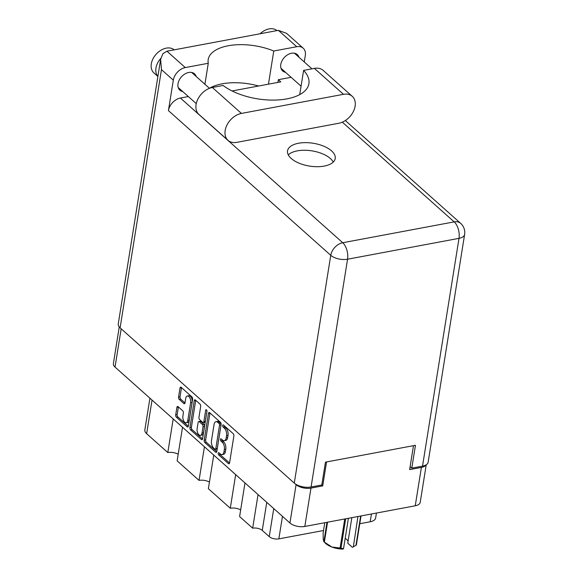 <?xml version="1.0" encoding="UTF-8"?>
<svg xmlns="http://www.w3.org/2000/svg" width="578" height="578" viewBox="0 0 578 578"><rect width="100%" height="100%" fill="white"/><g stroke="black" fill="none" stroke-linecap="round" stroke-linejoin="round"><path stroke-width="0.87" d="M186.188 422.756L187.662 422.482A4.61 2.428 -100.6 0 0 189.259 420.134L192.098 402.418A4.61 2.428 -100.6 0 0 190.285 396.241A4.61 2.428 -100.6 0 0 188.796 395.706L187.33 395.981A4.61 2.428 -100.6 0 0 185.733 398.329L185.003 402.852A1.727 0.903 -100.6 0 1 184.411 403.733A1.727 0.903 -100.6 0 1 183.855 403.531L179.231 399.412A1.727 0.903 -100.6 0 1 178.551 397.1L180.018 387.983A1.727 0.903 -100.6 0 1 180.611 387.101A1.727 0.903 -100.6 0 1 181.167 387.303L191.968 396.934A1.727 0.903 -100.6 0 1 192.647 399.239L188.334 426.145A1.727 0.903 -100.6 0 1 187.734 427.019A1.727 0.903 -100.6 0 1 187.178 426.824L176.384 417.193A1.727 0.903 -100.6 0 1 175.705 414.888L176.911 407.338A1.727 0.903 -100.6 0 1 177.511 406.457A1.727 0.903 -100.6 0 1 178.067 406.659L182.691 410.777A1.727 0.903 -100.6 0 1 183.371 413.089L182.894 416.044A4.61 2.428 -100.6 0 0 183.631 420.741A4.61 2.428 -100.6 0 0 186.188 422.756A4.61 2.428 -100.6 0 0 187.792 420.408L190.624 402.693A4.61 2.428 -100.6 0 0 188.818 396.515A4.61 2.428 -100.6 0 0 187.33 395.981M206.476 409.86A1.207 0.636 -100.6 0 0 206.086 409.723A1.207 0.636 -100.6 0 0 205.667 410.337L203.846 421.694A1.727 0.903 -100.6 0 1 203.246 422.576A1.727 0.903 -100.6 0 1 202.69 422.374L199.627 419.642A1.727 0.903 -100.6 0 1 198.948 417.33L200.696 406.421A1.727 0.903 -100.6 0 0 200.024 404.109L195.4 399.99A1.727 0.903 -100.6 0 0 194.844 399.788A1.727 0.903 -100.6 0 0 194.244 400.67L189.938 427.568A1.727 0.903 -100.6 0 0 190.61 429.88L201.411 439.511A1.727 0.903 -100.6 0 0 201.968 439.706A1.727 0.903 -100.6 0 0 202.567 438.832L206.946 411.478A1.207 0.636 -100.6 0 0 206.476 409.86M208.477 413.357L204.171 440.255A1.727 0.903 -100.6 0 0 204.843 442.567L215.645 452.191A1.727 0.903 -100.6 0 0 216.201 452.393A1.727 0.903 -100.6 0 0 216.801 451.519L221.107 424.613A1.727 0.903 -100.6 0 0 220.435 422.301L209.633 412.678A1.727 0.903 -100.6 0 0 209.077 412.475A1.727 0.903 -100.6 0 0 208.477 413.357L209.944 413.082L205.638 439.981A1.727 0.903 -100.6 0 0 206.31 442.293L216.779 451.62M426.232 464.784L420.213 502.361A10.888 5.209 -170.9 0 1 415.242 505.786L304.83 526.457A10.888 5.209 -170.9 0 1 289.946 523.011L115.029 367.088A10.888 5.209 -170.9 0 1 113.382 363.663L119.256 326.967M295.134 483.793L296.088 484.639A10.888 5.209 9.1 0 0 310.971 488.092L322.719 485.888L326.556 461.945M220.283 453.94L219.019 452.812A1.207 0.636 -100.6 0 0 218.629 452.675A1.207 0.636 -100.6 0 0 218.195 453.622A1.207 0.636 -100.6 0 0 218.686 454.908L228.411 463.578A1.727 0.903 -100.6 0 0 228.967 463.773A1.727 0.903 -100.6 0 0 229.567 462.899L233.873 435.993A1.727 0.903 -100.6 0 0 233.201 433.681L223.476 425.018A1.207 0.636 -100.6 0 0 223.086 424.873A1.207 0.636 -100.6 0 0 222.646 425.827A1.207 0.636 -100.6 0 0 223.137 427.106L224.394 428.233A5.52 2.904 -100.6 0 1 226.562 435.624L226.2 437.864A5.52 2.904 -100.6 0 1 224.286 440.674A5.52 2.904 -100.6 0 1 222.508 440.039L221.251 438.919A1.207 0.636 -100.6 0 0 220.861 438.774A1.207 0.636 -100.6 0 0 220.42 439.721A1.207 0.636 -100.6 0 0 220.912 441.007L222.169 442.127A5.52 2.904 -100.6 0 1 224.336 449.525L223.975 451.765A5.52 2.904 -100.6 0 1 222.06 454.575A5.52 2.904 -100.6 0 1 220.283 453.94M182.518 427.25L177.135 460.861L199.049 480.397L204.431 446.78M244.985 482.933L239.603 516.551L252.658 528.184L258.041 494.573M213.752 455.096L208.369 488.706L230.282 508.243L235.665 474.625M413.48 445.667L409.643 469.618L421.391 467.421A10.888 5.209 9.1 0 0 426.022 464.914M322.719 485.888L321.722 485M376.43 513.054L375.635 518.011A11.943 5.715 -170.9 0 1 370.187 521.775L359.783 523.719M323.521 530.51L278.856 538.869A7.023 3.36 -170.9 0 1 269.254 536.644L262.26 530.409A7.023 3.36 9.1 0 0 252.658 528.184M152.028 400.07L146.646 433.688L167.808 452.552L173.198 418.942M230.282 508.243A8.778 4.205 -170.9 0 1 240.672 509.904M199.049 480.397A8.778 4.205 -170.9 0 1 209.431 482.059M167.808 452.552A8.778 4.205 -170.9 0 1 178.197 454.214M146.646 433.688A11.943 5.715 -170.9 0 1 144.84 429.931L149.919 398.191M222.06 454.575L223.527 454.301A5.52 2.904 -100.6 0 0 225.442 451.49L223.975 451.765M221.887 439.49A1.207 0.636 -100.6 0 0 222.378 440.732L223.643 441.852A5.52 2.904 -100.6 0 1 225.803 449.25L225.442 451.49M224.286 440.674L225.752 440.4A5.52 2.904 -100.6 0 0 227.667 437.589L226.2 437.864M224.112 425.589A1.207 0.636 -100.6 0 0 224.611 426.831L225.868 427.958A5.52 2.904 -100.6 0 1 228.028 435.35L227.667 437.589M219.662 453.383A1.207 0.636 -100.6 0 0 220.153 454.633L229.545 463M214.973 449.207A1.207 0.636 -100.6 0 0 215.363 449.344A1.207 0.636 -100.6 0 0 215.782 448.73L219.561 425.119A1.207 0.636 -100.6 0 0 219.091 423.501L217.761 422.316A5.52 2.904 -100.6 0 0 215.984 421.673A5.52 2.904 -100.6 0 0 214.07 424.49L211.483 440.631A5.52 2.904 -100.6 0 0 213.643 448.022L214.973 449.207M215.363 449.344L216.829 449.07A1.207 0.636 -100.6 0 0 217.249 448.456L215.782 448.73M215.984 421.673L217.451 421.398A5.52 2.904 -100.6 0 1 219.228 422.041L220.558 423.226A1.207 0.636 -100.6 0 1 221.034 424.837L217.249 448.456M202.546 438.933L192.084 429.606L190.61 429.88M195.732 400.287A1.727 0.903 -100.6 0 0 195.718 400.395L191.405 427.294A1.727 0.903 -100.6 0 0 192.084 429.606M203.246 422.576L204.72 422.301A1.727 0.903 -100.6 0 0 205.313 421.42L206.967 411.11M197.134 428.652A4.61 2.428 -100.6 0 0 197.878 433.348A4.61 2.428 -100.6 0 0 200.436 435.371A4.61 2.428 -100.6 0 0 202.033 433.016L203.03 426.781A1.727 0.903 -100.6 0 0 202.358 424.469L199.294 421.73A1.727 0.903 -100.6 0 0 198.738 421.535A1.727 0.903 -100.6 0 0 198.138 422.41L197.134 428.652M200.436 435.371L201.903 435.09A4.61 2.428 -100.6 0 0 203.499 432.741L202.033 433.016M198.738 421.535L200.205 421.261A1.727 0.903 -100.6 0 1 200.761 421.456L203.824 424.194A1.727 0.903 -100.6 0 1 204.504 426.499L203.499 432.741M181.506 387.6A1.727 0.903 -100.6 0 0 181.485 387.708L180.025 396.826A1.727 0.903 -100.6 0 0 180.697 399.138L184.989 402.96M178.4 406.955A1.727 0.903 -100.6 0 0 178.385 407.064L177.171 414.614A1.727 0.903 -100.6 0 0 177.851 416.919L188.312 426.253M338.845 123.251A16.683 11.733 131.7 0 0 355.109 106.171A16.683 11.733 131.7 0 0 352.262 96.331A16.683 11.733 131.7 0 0 343.476 94.315L241.431 113.418A16.683 11.733 131.7 0 0 226.937 125.101A16.683 11.733 131.7 0 0 228.014 140.338A16.683 11.733 131.7 0 0 236.799 142.354L338.845 123.251M157.888 76.462L153.929 72.936A15.368 10.801 -48.3 0 1 151.306 63.869A15.368 10.801 -48.3 0 1 160.778 50.329A15.368 10.801 -48.3 0 1 174.209 49.838M157.895 76.39A15.368 10.801 -48.3 0 1 155.966 68.023A15.368 10.801 -48.3 0 1 160.814 58.356M260.107 33.762A15.368 10.801 -48.3 0 1 276.992 30.598M182.72 91.541A10.975 7.716 -48.3 0 1 179.881 90.19A10.975 7.716 -48.3 0 1 178.01 83.709A10.975 7.716 -48.3 0 1 184.866 73.984A10.975 7.716 -48.3 0 1 194.49 73.796A10.975 7.716 -48.3 0 1 196.166 76.469M285.503 72.301A10.975 7.716 -48.3 0 1 282.664 70.95A10.975 7.716 -48.3 0 1 280.792 64.469A10.975 7.716 -48.3 0 1 287.649 54.744A10.975 7.716 -48.3 0 1 297.273 54.556A10.975 7.716 -48.3 0 1 298.949 57.229M291.189 158.451A24.153 11.56 9.1 0 0 317.17 166.71A24.153 11.56 9.1 0 0 335.226 158.495A24.153 11.56 9.1 0 0 331.57 150.894A24.153 11.56 9.1 0 0 305.589 142.636A24.153 11.56 9.1 0 0 287.533 150.851A24.153 11.56 9.1 0 0 291.189 158.451M288.292 154.875A24.153 11.56 -170.9 0 1 308.377 150.424A24.153 11.56 -170.9 0 1 330.349 158.509A24.153 11.56 -170.9 0 1 333.253 162.078M299.722 94.604L303.602 70.408L314.389 68.385L343.476 94.315M352.262 96.331L323.174 70.393A16.683 11.733 131.7 0 0 314.389 68.385M304.266 61.969L305.307 55.452A12.297 8.641 131.7 0 0 303.212 48.198A12.297 8.641 131.7 0 0 296.738 46.717L278.372 30.345L166.926 51.204L162.96 53.646L160.626 59.353L161.464 69.606L120.101 327.842A12.297 5.888 -170.9 0 1 118.244 323.976L160.626 59.353M166.926 51.204L185.292 67.575L208.268 63.277L204.908 84.265M185.292 67.575A12.297 8.641 131.7 0 0 173.306 80.161L168.429 110.615A12.297 8.641 -48.3 0 1 180.415 98.029L188.334 96.548M180.415 98.029L342.74 242.731L454.185 221.873A12.297 6.466 -100.6 0 1 459.004 238.346A12.297 5.888 9.1 0 0 464.618 234.473L428.132 462.263A12.297 5.888 -170.9 0 1 422.525 466.135L459.004 238.346L347.559 259.211L311.08 486.994L321.794 484.985L325.45 462.147L415.459 445.298L411.803 468.137L422.525 466.135M410.12 466.641L411.803 468.137M311.08 486.994A12.297 5.888 -170.9 0 1 294.274 483.1L120.101 327.842M277.917 82.394L278.35 79.699L291.117 77.308M278.35 79.699L280.778 81.859L232.096 90.97M209.431 88.297A43.906 21.018 -170.9 0 1 258.648 85.999M268.452 84.164L273.762 51.016L296.738 46.717M273.762 51.016A43.906 21.018 9.1 0 0 208.196 59.592A43.906 21.018 9.1 0 0 208.268 63.277M278.372 30.345L286.544 33.336L303.212 48.198M303.602 70.408A48.299 23.12 9.1 0 1 308.912 83.666A48.299 23.12 9.1 0 1 274.738 100.081A48.299 23.12 9.1 0 1 223.13 85.472L212.343 87.488A16.683 11.733 131.7 0 0 197.849 99.17A16.683 11.733 131.7 0 0 198.919 114.408L228.014 140.338M352.486 547.265L353.353 546.817L357.941 516.515M353.064 546.961L355.961 545.307L360.658 516.01M345.687 518.813L340.991 548.11L343.52 548.746L342.848 549.1A16.422 7.861 -170.9 0 1 331.909 547.034L340.088 548.023L344.741 518.986M340.991 548.11A18.706 8.952 -170.9 0 1 340.088 548.023M361.033 515.937L356.38 544.975A18.706 8.952 -170.9 0 1 355.961 545.307M324.771 522.729L323.138 532.909L323.196 539.26L323.882 541.651L326.982 522.31M323.796 541.579L323.882 541.651A18.706 8.952 -170.9 0 0 324.366 542.085L331.909 547.034A16.422 7.861 -170.9 0 1 325.168 542.973L323.796 541.579M327.553 522.209L324.366 542.085M351.843 517.657L347.761 543.183L352.392 547.315M345.174 538.429A8.778 4.205 -170.9 0 1 348.05 541.369M348.397 518.3L343.52 548.746M192.098 402.418L190.624 402.693M206.7 410.142L205.667 410.337M289.946 523.011L296.088 484.639M121.163 328.788L115.029 367.088M310.971 488.092L304.83 526.457M415.242 505.786L421.391 467.421M282.461 516.342L278.856 538.869M370.187 521.775L371.43 513.994M269.254 536.644L273.748 508.575M266.754 502.34L262.26 530.409M225.803 449.25L224.336 449.525M223.643 441.852L222.169 442.127M222.378 440.732L220.912 441.007M228.028 435.35L226.562 435.624M225.868 427.958L224.394 428.233M224.611 426.831L223.137 427.106M229.415 463.39L228.411 463.578M220.153 454.633L218.686 454.908M205.638 439.981L204.171 440.255M216.649 452.003L215.645 452.191M206.31 442.293L204.843 442.567M221.034 424.837L219.561 425.119M220.558 423.226L219.091 423.501M219.228 422.041L217.761 422.316M202.416 439.323L201.411 439.511M191.405 427.294L189.938 427.568M195.718 400.395L194.244 400.67M205.313 421.42L203.846 421.694M204.504 426.499L203.03 426.781M203.824 424.194L202.358 424.469M200.761 421.456L199.294 421.73M189.259 420.134L187.792 420.408M184.859 403.343L183.855 403.531M180.697 399.138L179.231 399.412M180.025 396.826L178.551 397.1M181.485 387.708L180.018 387.983M188.182 426.636L187.178 426.824M177.851 416.919L176.384 417.193M177.171 414.614L175.705 414.888M178.385 407.064L176.911 407.338M464.618 234.473A12.297 12.297 0 0 0 460.659 223.354A12.297 8.641 131.7 0 0 454.185 221.873L342.335 122.168M294.274 483.1L330.753 255.317L168.429 110.615M173.306 80.161L161.464 69.606M342.74 242.731A12.297 8.641 131.7 0 0 330.753 255.317A12.297 5.888 -170.9 0 0 347.559 259.211A12.297 6.466 -100.6 0 0 342.74 242.731M212.343 87.488L241.431 113.418M311.976 68.84L294.433 53.198M209.46 88.318L191.65 72.445M196.26 103.607L178.205 87.516M301.073 86.18L280.987 68.276M460.659 223.354L345.333 120.549"/></g></svg>
